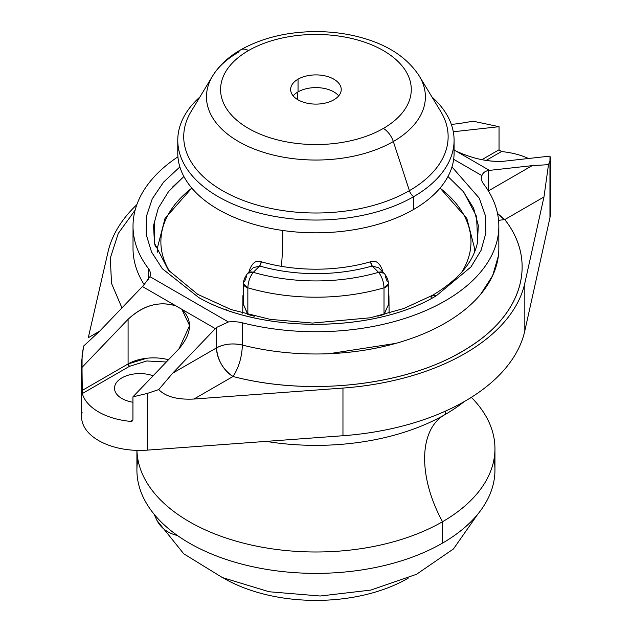 <?xml version="1.0" encoding="UTF-8"?>
<svg xmlns="http://www.w3.org/2000/svg" width="632" height="632" viewBox="0 0 632 632"><rect width="100%" height="100%" fill="white"/><g stroke="black" fill="none" stroke-linecap="round" stroke-linejoin="round"><path stroke-width="0.95" d="M242.917 295.689L242.751 313.243L242.917 295.689L243.581 293.469L242.917 295.689L243.581 295.918L242.917 295.689M249.269 270.583L248.969 272.013L249.269 270.583C252.2 262.746 256.213 259.815 261.3 261.782C256.213 259.815 252.2 262.746 249.269 270.583L250.075 270.907L249.269 270.583M281.422 266.341A122.569 70.76 180 0 1 261.3 261.782A122.569 70.76 0 0 0 281.422 266.341A119.48 27.468 99.6 0 0 282.725 230.483A119.48 27.468 -80.4 0 1 281.422 266.341A122.569 70.76 0 0 0 370.557 261.782A122.569 70.76 180 0 1 281.422 266.341M170.008 272.052A155.053 89.523 180 0 1 191.828 188.115A155.053 89.523 0 0 0 170.008 272.052M382.589 270.583C379.658 262.746 375.645 259.815 370.557 261.782A3.895 1.414 -106 0 0 372.216 265.993A126.297 72.917 180 0 1 280.371 270.693A126.297 72.917 180 0 1 259.641 265.993A3.895 1.414 106 0 0 261.3 261.782L259.641 265.993L253.235 267.747L259.641 265.993A126.297 72.917 0 0 0 280.371 270.693A126.297 72.917 0 0 0 372.216 265.993L370.557 261.782C375.645 259.815 379.658 262.746 382.589 270.583L382.889 272.013L382.589 270.583L381.783 270.907L382.589 270.583M388.941 295.689L388.277 293.469L388.941 295.689L389.107 313.243L388.941 295.689L388.277 295.918L388.941 295.689M440.03 188.115A155.053 89.523 180 0 1 461.834 272.068A155.053 89.523 0 0 0 440.03 188.115M243.581 304.806L247.839 314.625A3.895 1.438 106.3 0 0 247.847 314.436A150.614 86.955 0 0 0 254.364 316.237A150.614 86.955 180 0 1 247.847 314.436L243.581 304.671M384.011 314.436A3.895 1.438 -106.3 0 0 384.019 314.625L388.277 304.964L384.011 314.436A150.614 86.955 180 0 1 377.802 316.158A150.614 86.955 0 0 0 384.011 314.436L384.011 287.813L384.011 314.436M378.631 267.755L372.216 265.993L378.544 272.321A138.937 80.217 180 0 1 253.314 272.321L259.641 265.993L253.314 272.321A7.782 5.506 -135 0 0 247.807 273.174L253.314 272.321A138.937 80.217 0 0 0 378.544 272.321L372.216 265.993L378.623 267.747L384.051 273.174A7.782 5.506 135 0 0 378.544 272.321C381.862 276.508 383.687 281.675 384.011 287.813A7.782 4.495 0 0 0 388.277 283.808A7.782 4.495 0 0 0 388.277 283.8L384.011 287.813A150.614 86.955 180 0 1 247.847 287.813L247.847 314.436L247.847 287.813A150.614 86.955 0 0 0 384.011 287.813C383.687 281.675 381.862 276.508 378.544 272.321L384.051 273.174C387.155 277.156 388.569 280.703 388.277 283.808L388.277 304.877M246.567 276.429L244.624 281.556M243.581 304.98L243.581 283.808A7.782 4.495 0 0 0 243.581 283.808A7.782 4.495 0 0 0 247.847 287.813C248.171 281.675 249.995 276.508 253.314 272.321C249.995 276.508 248.171 281.675 247.847 287.813L243.581 283.808C243.288 280.703 244.703 277.156 247.807 273.174L253.227 267.755M387.234 281.556L385.291 276.429M463.841 192.254L476.56 216.428L477.658 241.685M226.683 309.933L225.972 309.664M155.44 246.843L154.492 243.107L154.2 221.097M172.157 187.412L183.88 176.51M477.373 243.067L478.329 225.482L473.581 208.141L463.343 191.63L447.969 176.518M183.873 176.494L168.523 191.63L158.269 208.197L153.529 225.569L154.477 243.107L168.404 270.188L197.8 294.386L231.043 309.562L270.141 319.358L312.5 323.063L370.226 317.793L403.808 308.511L432.501 295.31L436.404 295.697L470.966 266.925L481.063 250.351L485.889 232.995L485.289 215.425L479.277 198.195L451.975 166.935L479.269 198.148L485.289 215.378L485.889 232.979L481.039 250.391L470.88 267.028L436.404 295.697L432.517 295.31L430.977 297.814M198.725 297.514L162.4 268.782L151.554 252.042L146.15 234.425L146.379 216.5L152.249 198.859L163.562 182.135L179.875 166.919L163.546 182.15L152.257 198.819L146.395 216.405L146.142 234.298L151.514 251.931L162.329 268.711L198.709 297.522C262.043 333.957 374.768 333.088 436.404 295.697C375.203 333.001 261.553 333.988 198.725 297.514M228.413 321.965L149.958 276.666A23.352 13.477 0 0 0 148.449 268.592A182.909 105.599 180 0 1 177.924 156.831A182.909 105.599 0 0 0 133.02 226.138A182.909 105.599 0 0 0 148.449 268.592L148.449 279.636L148.449 268.592A23.352 13.477 180 0 1 150.416 274.012A23.352 13.477 180 0 1 149.958 276.666L228.413 321.965L216.5 327.455A38.915 22.468 120 0 0 215.338 328.632L142.421 286.525A38.915 22.468 -60 0 1 143.575 285.348L149.958 276.666L143.575 285.348A38.915 22.468 120 0 0 142.421 286.525L175.957 305.888C159.304 300.769 143.353 305.24 128.091 319.286L81.986 367.421L82.318 393.554A58.231 33.622 0 0 0 130.524 421.386L132.941 419.996L132.941 396.841L179.046 348.714C191.994 333.317 192.91 320.171 181.803 309.269L189.6 325.599L179.046 348.714L132.941 396.841L147.177 393.467L147.177 450.142A58.231 33.622 180 0 1 81.575 416.796L81.575 361.946L81.986 367.421L128.091 319.286C142.974 305.303 158.924 300.832 175.957 305.888L215.338 328.632L172.623 373.22L158.758 389.573L147.177 393.467L158.758 389.573L172.623 373.22L215.338 328.632A38.915 22.468 -60 0 1 216.5 327.455L228.413 321.965A23.352 13.477 180 0 1 242.404 322.834A23.352 13.477 0 0 0 228.413 321.965M483.409 183.691A182.909 105.599 180 0 1 445.268 300.816A182.909 105.599 180 0 1 242.404 322.834L242.404 345.08A23.352 13.477 0 0 0 216.5 347.892L216.5 327.455L216.5 347.892L172.623 373.22L216.5 347.892C224.139 343.887 232.766 342.947 242.404 345.08L242.404 322.834A182.909 105.599 0 0 0 498.838 226.138A182.909 105.599 0 0 0 483.409 183.691A23.352 13.477 180 0 1 481.442 178.271A23.352 13.477 180 0 1 481.9 175.617A23.352 13.477 0 0 0 483.409 183.691M453.658 159.311L481.9 175.617C482.919 172.852 485.044 171.161 488.283 170.545L488.283 190.777L488.283 170.545C485.044 171.161 482.911 172.852 481.9 175.617L453.658 159.311M498.838 226.138L498.838 248.384A182.909 105.599 180 0 1 242.404 345.08C241.843 357.388 238.714 367.863 233.011 376.49C222.985 369.57 217.479 360.035 216.5 347.892A23.352 13.485 -120 0 0 233.011 376.49C238.714 367.863 241.843 357.388 242.404 345.08L242.404 345.08M550.425 158.616L550.425 213.434A58.373 33.701 180 0 1 549.951 217.716L549.951 161.065L550.425 158.616L550.006 156.112L549.951 161.065L548.489 164.652L532.16 165.647L489.437 170.379L455.901 151.016C472.933 158.822 488.884 162.227 503.767 161.239L550.006 156.112L503.767 161.239C488.504 162.132 472.554 158.727 455.901 151.016L489.437 170.379A38.915 22.468 120 0 0 488.283 170.545A38.915 22.468 -60 0 1 489.437 170.379L532.16 165.647L488.37 190.927L532.16 165.647L548.489 164.652L543.97 196.955L524.829 283.144A210.156 121.328 180 0 1 342.963 388.064L342.963 435.732L147.177 450.142L147.177 393.467L132.941 396.841L132.941 419.996L132.222 421.07L130.524 421.386L132.941 419.996L130.524 421.386A58.231 33.622 180 0 1 82.318 393.554L129.465 366.339L128.091 363.953L128.091 319.286L128.091 363.953L81.986 390.576L82.081 355.618L83.59 346.083L99.698 331.121L142.421 286.525L99.698 331.121L83.59 346.083L81.575 361.946M144.199 284.732A182.909 105.599 180 0 1 133.02 248.384L133.02 226.138M165.726 359.079L168.491 359.734A36.032 20.801 0 0 0 128.091 363.953L146.829 358.226M329.067 353.715L395.909 343.358M480.549 294.417L492.62 275.702L498.364 256M498.561 220.331L504.794 219.581C539.112 263.181 521.305 318.236 461.763 351.645C403.895 386.026 308.542 396.303 233.011 376.49L193.953 399.037C177.355 399.851 165.624 396.691 158.758 389.573C165.608 396.714 177.339 399.866 193.953 399.037L342.963 388.064L193.953 399.037L233.011 376.49C312.271 397.386 412.838 384.746 469.86 346.715C523.114 313.03 537.374 261.127 504.794 219.581L498.561 220.331M497.51 213.418L504.794 219.581L543.97 196.955L504.794 219.581A23.352 13.485 60 0 1 497.51 213.418M455.901 151.016L454.084 150.06M451.327 124.425L459.235 123.548L451.327 124.425M473.163 121.202L459.235 123.548L473.163 121.202L499.043 126.692L453.294 131.764L499.043 126.692L473.163 121.202M121.944 307.895L111.548 283.413L110.292 258.188L118.271 233.398L135.13 210.14L118.279 233.398L110.292 258.196L111.524 283.413L121.936 307.91M88.29 337.709L99.698 331.121L88.29 337.709L108.056 251.741L88.29 337.709M166.319 362.002L146.758 360.967L129.465 366.339L146.758 360.967L166.319 362.002M528.478 158.498A58.373 33.701 0 0 0 501.453 151.569L499.043 149.784L499.043 126.692L499.043 149.784L481.876 159.699L499.043 149.784L501.453 151.569L486.079 160.449L501.453 151.569A58.373 33.701 180 0 1 528.478 158.498M549.951 161.065L549.951 217.716L524.829 330.812L524.829 283.144L543.97 196.955L548.489 164.644L549.951 161.065M108.056 251.741A210.156 121.328 180 0 1 136.852 204.642A210.156 121.328 0 0 0 108.056 251.741M82.081 412.372A58.231 33.622 0 0 0 147.177 450.142L342.963 435.732A210.156 121.328 0 0 0 524.829 330.812L549.951 217.716A58.373 33.701 0 0 0 549.951 209.145M153.118 375.779A25.296 14.607 0 0 0 119.977 379.129A25.296 14.607 0 0 0 121.921 398.523A25.296 14.607 0 0 0 132.941 402.252A25.296 14.607 180 0 1 121.921 398.523A25.296 14.607 180 0 1 114.51 388.198A25.296 14.607 180 0 1 127.498 375.44A25.296 14.607 180 0 1 153.118 375.779M81.986 390.576L128.091 363.953A1.943 1.122 -120 0 0 129.465 366.339L82.318 393.554L81.986 390.576M524.829 283.144L524.829 330.812A210.156 121.328 180 0 1 342.963 435.732L342.963 388.064A210.156 121.328 0 0 0 524.829 283.144M445.268 414.434L445.268 411.211L445.268 414.434A182.909 105.599 180 0 1 266.167 441.381A182.909 105.599 0 0 0 440.188 417.254A182.909 105.599 0 0 0 445.268 414.434A182.909 105.599 0 0 0 464.141 401.652A182.909 105.599 180 0 1 445.268 414.434M442.519 521.724A95.345 55.047 60 0 1 443.767 415.295A95.345 55.047 -120 0 0 442.519 521.724A179.022 103.356 180 0 1 248.81 544.452A179.022 103.356 180 0 1 136.939 450.371A179.022 103.356 0 0 0 248.81 544.452A179.022 103.356 0 0 0 442.519 521.724A179.022 103.356 0 0 0 494.951 448.641A179.022 103.356 0 0 0 471.338 397.338A179.022 103.356 180 0 1 442.519 521.724L442.519 543.101L442.519 521.724M494.951 448.641L494.951 470.018A179.022 103.356 180 0 1 442.519 543.101A179.022 103.356 180 0 1 247.42 565.514A179.022 103.356 180 0 1 136.907 470.018L136.907 450.371M137.871 459.33A179.022 103.356 0 0 0 238.943 563.333A179.022 103.356 0 0 0 442.519 543.101A179.022 103.356 0 0 0 493.987 459.33M154.082 514.195L157.005 520.523A42.17 33.038 -26.9 0 1 155.037 515.341A42.17 33.038 153.1 0 0 157.013 520.531A42.17 33.038 153.1 0 0 177.434 535.509M408.398 578.035A129.734 74.9 180 0 1 223.459 578.035A129.734 74.9 0 0 0 408.398 578.035M297.767 99.666L297.767 92.051L297.767 99.666M293.153 95.859A25.296 14.607 180 0 1 298.043 91.885A25.296 14.607 180 0 1 338.705 95.859A25.296 14.607 0 0 0 298.043 91.885A25.296 14.607 0 0 0 293.153 95.859M333.815 99.832A25.296 14.607 180 0 1 306.251 103A25.296 14.607 180 0 1 290.633 89.507A25.296 14.607 180 0 1 298.043 79.174L298.043 91.885L298.043 79.174A25.296 14.607 180 0 1 325.606 76.014A25.296 14.607 180 0 1 341.225 89.507A25.296 14.607 180 0 1 333.815 99.832A25.296 14.607 0 0 0 333.815 79.174A25.296 14.607 0 0 0 298.043 79.174A25.296 14.607 0 0 0 298.043 99.832A25.296 14.607 0 0 0 333.815 99.832M248.51 50.576A95.345 55.047 180 0 1 383.348 50.576A95.345 55.047 180 0 1 383.348 128.43A95.345 55.047 180 0 1 248.51 128.43A95.345 55.047 180 0 1 248.51 50.576A15.563 8.99 -120 0 0 240.721 49.809A15.563 8.99 -120 0 0 238.533 52.156A109.455 63.192 0 0 0 212.597 76.006A109.455 63.192 0 0 0 257.722 150.361A109.455 63.192 0 0 0 393.325 141.529A15.563 8.99 -120 0 0 383.348 128.43A95.345 55.047 0 0 0 383.348 50.576A95.345 55.047 0 0 0 248.51 50.576A95.345 55.047 0 0 0 248.51 128.43A95.345 55.047 0 0 0 383.348 128.43A15.563 8.99 60 0 1 393.325 141.529A109.455 63.192 180 0 1 257.722 150.361A109.455 63.192 180 0 1 212.597 76.006C219.099 65.546 228.476 56.809 240.721 49.809A15.563 8.99 60 0 1 248.51 50.576M440.741 111.509A132.207 76.33 180 0 1 409.41 190.651A132.207 76.33 0 0 0 440.741 111.509L419.261 76.006A109.455 63.192 180 0 1 393.325 141.529A109.455 63.192 0 0 0 419.261 76.006C407.695 58.199 389.012 45.575 363.234 38.125C348.106 33.757 332.187 31.584 315.494 31.6C286.983 31.821 262.059 37.888 240.721 49.809M409.41 190.651L393.325 141.529L409.41 190.651A132.207 76.33 180 0 1 245.627 201.316A132.207 76.33 180 0 1 191.117 111.509A132.207 76.33 0 0 0 245.627 201.316A132.207 76.33 0 0 0 409.41 190.651A7.782 4.495 -120 0 0 413.62 196.686A7.782 4.495 60 0 1 409.41 190.651M431.948 96.973A138.155 79.766 180 0 1 413.62 196.686A138.155 79.766 180 0 1 229.092 202.319A138.155 79.766 180 0 1 199.91 96.973A138.155 79.766 0 0 0 177.774 140.28A138.155 79.766 0 0 0 263.062 213.972A138.155 79.766 0 0 0 413.62 196.686A138.155 79.766 0 0 0 454.084 140.28A138.155 79.766 0 0 0 431.948 96.973M454.084 140.28L454.084 153.055A138.155 79.766 180 0 1 413.62 209.461L413.62 196.686L413.62 209.461A138.155 79.766 180 0 1 263.062 226.746A138.155 79.766 180 0 1 177.774 153.055A138.155 79.766 180 0 1 178.216 146.671A138.155 79.766 0 0 0 257.99 225.466A138.155 79.766 0 0 0 413.62 209.461A138.155 79.766 0 0 0 453.642 146.671M191.788 188.06L164.999 218.443L157.226 248.573L157.329 252.208M440.07 188.06L466.858 218.443L474.632 248.573L474.529 252.144M154.737 244.228L154.492 243.107M477.373 243.059C473.068 262.612 458.113 280.023 432.517 295.31M469.9 398.231L470.082 398.879M157.013 520.531L183.738 553.774L222.353 577.553L269.145 591.757L320.195 596.008L370.85 590.083L416.543 574.275L453.468 548.932L477.776 514.195M191.117 111.509L212.597 76.006M177.774 153.055L177.774 140.28"/></g></svg>
